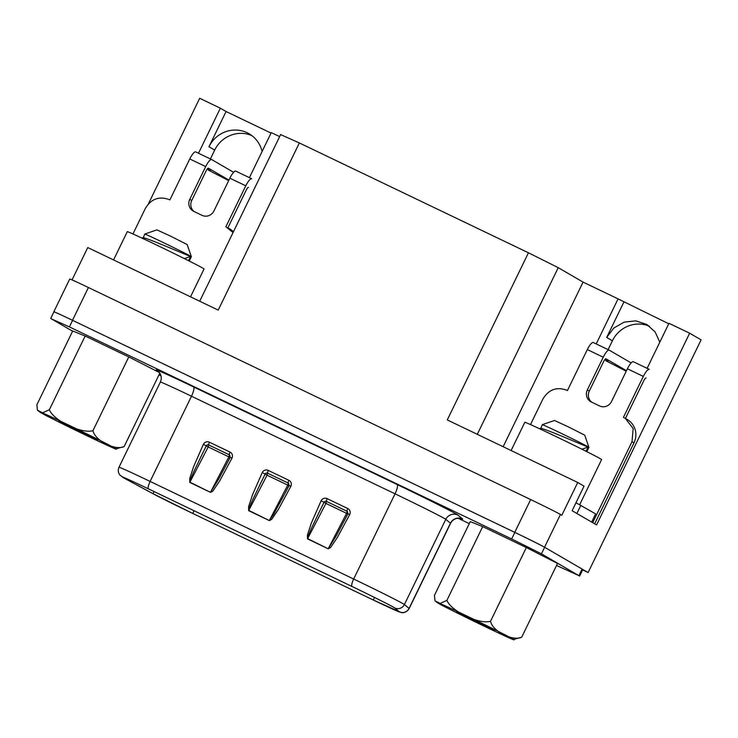 <?xml version="1.0" encoding="UTF-8"?>
<svg xmlns="http://www.w3.org/2000/svg" width="738" height="738" viewBox="0 0 738 738"><rect width="100%" height="100%" fill="white"/><g stroke="black" fill="none" stroke-linecap="round" stroke-linejoin="round"><path stroke-width="1.11" d="M582.642 569.92L588.112 572.55L544.533 547.227A27.334 0.526 25.9 0 0 514.755 532.347L72.49 320.292A27.334 0.526 25.9 0 0 53.828 311.796L69.741 279.019A27.334 0.526 25.9 0 1 88.412 287.525L72.49 320.292M647.115 368.336L668.979 323.299L689.661 333.216L596.572 524.939L572.116 510.724L584.044 486.148L577.734 482.477L561.821 515.253L560.446 514.451L544.533 547.227M689.661 333.216L701.1 339.858L588.112 572.55M608.103 349.627L612.402 340.771A29.151 28.219 120.2 0 1 649.541 326.279M210.385 158.938L214.693 150.082A29.151 28.219 120.2 0 1 251.833 135.589M514.755 532.347L530.668 499.571A27.334 0.526 25.9 0 1 560.446 514.451M530.668 499.571L88.412 287.525M72.047 279.905L87.757 247.553L218.208 310.098L299.36 142.951L281.418 134.953M148.375 203.937L199.684 98.283L220.358 108.2L198.494 153.236M214.693 150.082L208.974 146.751L226.077 111.521L220.358 108.2M249.398 177.646L271.27 132.609L279.647 136.622M668.748 323.77L618.075 298.89L596.203 343.926M623.795 302.211L606.682 337.441L613.915 327.958L624.191 322.119L635.796 320.873L646.792 324.443L655.104 331.916L659.827 342.155M503.15 446.711L583.075 282.11L618.075 298.89M226.077 111.521L271.04 133.08M299.36 142.951L528.445 252.793L558.223 267.673L583.075 282.11M208.974 146.751A29.151 28.219 120.2 0 1 249.075 133.753A29.151 28.219 120.2 0 1 262.11 151.465M577.734 482.477L447.283 419.931L528.445 252.793M541.443 553.832L579.634 576.101L582.817 569.551A27.334 0.526 -154.1 0 0 582.097 569.053L544.626 547.282A27.334 0.526 -154.1 0 0 514.847 532.402L511.665 538.952L541.443 553.832L544.626 547.282M72.61 331.196L51.466 318.908L69.409 326.906L511.665 538.952M51.466 318.908L50.747 318.41L53.929 311.851A27.334 0.526 -154.1 0 1 72.592 320.357L514.847 532.402M582.097 569.053L578.915 575.612L556.526 565.474M469.276 523.639L458.021 518.242M160.995 375.836L158.974 374.858M289.047 485.484L290.855 486.314L278.512 509.211L272.571 518.03C272.101 519.072 271.021 519.912 269.324 520.576L248.641 510.659L248.558 506.877L252.442 494.958L262.23 472.588L265.191 474.045L267.064 475.198L248.78 510.392A2.731 0.683 115.6 0 0 248.641 510.659M230.182 457.265L232 458.095L219.656 480.991L213.706 489.811C213.236 490.844 212.157 491.692 210.468 492.347L189.786 482.44L189.694 478.658L193.577 466.73L203.374 444.368L206.326 445.826L208.208 446.979L189.915 482.172A2.731 0.683 115.6 0 0 189.786 482.44M347.912 513.713L349.72 514.534L337.377 537.439L331.427 546.249C330.956 547.292 329.877 548.14 328.189 548.795L307.506 538.878L307.423 535.105L311.307 523.177L321.095 500.816L324.047 502.274L325.928 503.417L307.635 538.62A2.731 0.683 115.6 0 0 307.506 538.878M373.363 600.04A7.288 1.817 -64.4 0 1 373.336 600.031A7.288 1.817 -64.4 0 1 373.299 600.012A38.265 0.738 -154.1 0 0 399.433 611.913A38.265 0.738 -154.1 0 0 399.359 611.811L394.692 607.928A38.265 0.738 -154.1 0 0 393.76 607.337A38.265 0.738 -154.1 0 0 352.063 586.507L148.504 488.897A38.265 0.738 -154.1 0 0 122.37 476.997A38.265 0.738 -154.1 0 0 123.375 477.698A38.265 0.738 -154.1 0 0 125.322 478.777L152.997 493.685A38.265 0.738 -154.1 0 0 192.738 513.436L373.299 600.012L374.544 597.457M267.479 472.993A2.731 0.683 115.6 0 0 267.571 473.169A1.817 1.762 -59.8 0 0 265.191 474.045L259.638 485.253C256.003 493.252 249.665 505.179 248.78 510.392L269.324 520.576M288.945 485.567L287.746 485.115L269.462 520.308L273.733 514.091L285.126 493.122L289.001 485.456L288.632 483.325A1.817 1.762 -59.8 0 0 288.254 483.086A2.731 0.683 -64.4 0 1 288.881 480.3L268.198 470.383A4.548 4.4 -59.8 0 0 262.23 472.588M208.623 444.765A2.731 0.683 115.6 0 0 208.716 444.94A1.817 1.762 -59.8 0 0 206.326 445.826L200.782 457.025C197.138 465.032 190.81 476.96 189.915 482.172L210.468 492.347M230.081 457.348L228.891 456.887L210.598 492.089L218.771 478.953L230.201 457.329M229.859 455.18A1.817 1.762 -59.8 0 0 229.398 454.857A2.731 0.683 -64.4 0 1 230.025 452.08L209.343 442.163A4.548 4.4 -59.8 0 0 203.374 444.368M321.095 500.816A4.548 4.4 -59.8 0 1 327.063 498.602L326.344 501.194A2.731 0.683 115.6 0 0 326.436 501.388A1.817 1.762 -59.8 0 0 324.047 502.274L318.502 513.473C314.858 521.48 308.53 533.399 307.635 538.62L328.189 548.795M347.801 513.786L346.611 513.334L328.318 548.528L336.491 535.401L347.921 513.768M347.58 511.628A1.817 1.762 -59.8 0 0 347.118 511.305A2.731 0.683 -64.4 0 1 347.746 508.519L327.063 498.602M233.614 172.314L211.631 159.537C210.192 159.325 208.208 161.677 205.681 166.585L189.758 199.352A9.114 8.819 -59.8 0 0 193.734 211.363L202.009 215.33A9.114 8.819 -59.8 0 0 213.946 210.948L229.859 178.181A9.114 2.279 115.6 0 1 235.763 171.105L251.713 178.762C250.283 178.55 248.3 180.902 245.763 185.801L229.859 178.181M132.951 233.964L145.377 208.374C151.152 198.873 159.104 195.957 169.242 199.62L169.878 199.924L189.767 158.956A9.114 2.279 115.6 0 1 195.681 151.89L211.631 159.537M245.763 185.801L225.874 226.769L233.051 232.581M194.214 211.594A9.114 8.819 120.2 0 1 191.732 200.505L206.059 171.004A3.644 0.913 115.6 0 1 208.42 168.181A3.644 0.913 115.6 0 0 208.42 168.181L208.402 168.172M228.928 180.09L208.439 168.19M211.548 159.5L195.718 151.908A9.114 2.279 115.6 0 0 195.681 151.89M233.429 231.806A18.219 17.638 -59.8 0 0 229.675 228.854L227.71 227.71M227.894 227.821L246.151 190.229A3.644 0.913 115.6 0 1 248.512 187.397M251.64 178.716L235.809 171.133A9.114 2.279 115.6 0 0 235.763 171.105M207.341 168.91L210.441 170.709M228.688 180.589L208.485 170.21L210.505 170.746M591.655 522.08L595.631 513.897L575.981 502.753M631.165 362.921L609.182 350.153C607.743 349.941 605.76 352.294 603.232 357.201L587.319 389.968A9.114 8.819 -59.8 0 0 591.295 401.979L599.56 405.946A9.114 8.819 -59.8 0 0 611.498 401.564L627.411 368.788A9.114 2.279 115.6 0 1 633.324 361.721L649.274 369.369C647.835 369.166 645.851 371.509 643.315 376.417L627.411 368.788M530.502 424.571L542.928 398.99C548.703 389.489 556.655 386.574 566.793 390.227L567.43 390.54L587.319 349.572A9.114 2.279 115.6 0 1 593.232 342.506L609.182 350.153M592.697 522.688L632.014 441.702L633.186 428.538L625.261 418.326L623.425 417.385L643.315 376.417M591.765 402.201A9.114 8.819 120.2 0 1 589.284 391.112L603.61 361.62A3.644 0.913 115.6 0 1 605.972 358.797A3.644 0.913 115.6 0 0 605.972 358.797L605.953 358.788M626.479 370.707L605.99 358.806M609.099 350.107L593.269 342.524A9.114 2.279 115.6 0 0 593.232 342.506M625.261 418.326L627.235 419.47A18.219 17.638 -59.8 0 1 633.988 442.846L594.662 523.832M625.446 418.437L643.702 380.845A3.644 0.913 115.6 0 1 646.064 378.013M649.191 369.332L633.361 361.74A9.114 2.279 115.6 0 0 633.324 361.721M604.892 359.526L607.992 361.325M626.239 371.205L606.036 360.827L608.057 361.362M159.814 373.133L124.159 446.564L115.58 448.962M124.159 446.564C114.999 450.909 95.008 440.651 92.97 430.669C81.54 434.101 53.597 420.614 49.345 409.747L42.62 412.81L37.435 410.217L40.378 412.431C46.033 416.084 109.215 446.794 115.921 449.101M159.38 372.533L128.781 356.924L85.156 336.011L72.702 330.993L36.9 404.728L37.435 410.217M59.843 421.795C64.566 424.654 103.421 443.28 96.438 439.341C91.715 436.481 52.859 417.846 59.843 421.795L59.289 421.416M96.992 439.719L96.438 439.341M128.781 356.924L92.97 430.669M85.156 336.011L49.345 409.747M190.524 296.824L204.057 268.955A42.675 0.821 -154.1 0 0 202.932 268.18A42.675 0.821 -154.1 0 0 161.188 247.239A42.675 0.821 -154.1 0 0 127.277 231.677L113.56 259.924M183.411 258.125L184.675 258.512L190.598 256.409C184.113 254.241 135.377 232.562 143.357 238.808M142.978 238.568L144.74 234.075A25.913 0.498 25.9 0 1 144.749 234.075A25.913 0.498 25.9 0 1 165.561 243.641A25.913 0.498 25.9 0 1 190.681 256.252A25.913 0.498 25.9 0 1 191.363 256.713A25.913 0.498 25.9 0 1 191.363 256.723L189.26 261.049M188.531 260.68L190.607 256.409M191.363 256.713L187.148 244.536L170.413 236.068L156.917 229.859L144.749 234.075M521.711 637.18C512.55 641.525 492.56 631.258 490.53 621.276L526.332 547.541L557.513 563.445L521.711 637.18L513.131 639.578M526.332 547.541L482.707 526.618L470.263 521.609L434.451 595.345L434.986 600.824L440.171 603.426L446.896 600.363C451.149 611.23 479.091 624.708 490.53 621.276M457.403 612.411C462.117 615.261 500.973 633.896 493.99 629.948C489.266 627.097 450.42 608.463 457.403 612.411L456.85 612.023M494.543 630.335L493.99 629.948M482.707 526.618L446.896 600.363M579.708 504.672L601.608 459.571A42.675 0.821 -154.1 0 0 600.483 458.796A42.675 0.821 -154.1 0 0 558.74 437.855A42.675 0.821 -154.1 0 0 524.829 422.284L511.111 450.531M580.963 448.732L582.227 449.128L588.158 447.025C581.664 444.857 532.937 423.178 540.908 429.424M540.53 429.184L542.292 424.691A25.913 0.498 25.9 0 1 542.301 424.682A25.913 0.498 25.9 0 1 563.112 434.248A25.913 0.498 25.9 0 1 588.232 446.859A25.913 0.498 25.9 0 1 588.924 447.32A25.913 0.498 25.9 0 1 588.924 447.329L586.821 451.665M586.083 451.296L588.158 447.025M588.924 447.32L584.708 435.152L567.965 426.675L554.469 420.476L542.301 424.682M612.402 340.771L606.682 337.441M558.223 267.673L477.301 434.322M460.715 518.463A54.658 1.052 -154.1 0 0 462.615 518.971L457.938 515.087A54.658 1.052 -154.1 0 0 397.053 484.479A9.114 2.279 -64.4 0 1 395.051 493.823L191.483 396.223A9.114 2.279 115.6 0 0 193.485 386.878A54.658 1.052 -154.1 0 0 157.914 371.057M193.485 386.878L397.053 484.479M72.592 320.357L69.409 326.906M461.038 518.546L458.704 518.214C455.06 518.344 452.339 520.05 450.549 523.334A45.553 0.876 -154.1 0 0 450.457 523.205A9.114 9.077 129.7 0 1 462.615 518.971M160.367 382.053L118.993 467.265A45.553 0.876 -154.1 0 1 150.109 481.425L191.483 396.223A45.553 0.876 -154.1 0 0 160.367 382.053C161.88 378.474 161.474 375.208 159.15 372.247L157.637 370.854M450.549 523.334L409.175 608.536A45.553 0.876 -154.1 0 0 409.083 608.416L450.457 523.205L445.789 519.331A9.114 9.077 129.7 0 1 457.938 515.087M352.063 586.507A7.288 1.817 -64.4 0 1 353.668 579.035A45.553 0.876 -154.1 0 1 403.308 603.832A45.553 0.876 -154.1 0 1 404.415 604.533L445.789 519.331A45.553 0.876 -154.1 0 0 444.682 518.62A45.553 0.876 -154.1 0 0 395.051 493.823L353.668 579.035L150.109 481.425A7.288 1.817 115.6 0 0 148.504 488.897M290.855 486.314A4.548 4.41 -59.8 0 0 288.881 480.3M232 458.095A4.548 4.41 -59.8 0 0 230.025 452.08M349.72 514.534A4.548 4.41 -59.8 0 0 347.746 508.519M394.692 607.928A7.288 7.26 129.7 0 0 404.415 604.533L409.083 608.416A7.288 7.26 129.7 0 1 399.359 611.811M194.048 510.742L192.738 513.436A7.288 1.817 115.6 0 0 192.775 513.454A7.288 1.817 115.6 0 0 192.803 513.473M125.589 478.224L125.322 478.777A7.288 6.633 118.3 0 1 125.045 478.639L152.72 493.547A7.288 6.633 -61.7 0 0 152.997 493.685L154.03 491.554M268.198 470.383L267.479 472.966M288.254 483.086L267.571 473.169L267.064 475.198L287.746 485.115L288.254 483.086M209.343 442.163L208.614 444.746M229.398 454.857L208.716 444.94L208.208 446.979L228.891 456.887L229.398 454.857M347.118 511.305L326.436 501.388L325.928 503.417L346.611 513.334L347.118 511.305M205.681 166.585L189.767 158.956M189.758 199.352L191.732 200.505M580.843 505.299L576.867 513.491M603.232 357.201L587.319 349.572M587.319 389.968L589.284 391.112M633.988 442.846L632.014 441.702M606.129 360.236L605.907 360.697M40.876 412.699A42.675 0.821 -154.1 0 0 87.379 435.937A42.675 0.821 -154.1 0 0 115.405 448.436A42.675 0.821 -154.1 0 0 68.902 425.199A42.675 0.821 -154.1 0 0 40.876 412.699M438.427 603.315A42.675 0.821 -154.1 0 0 484.931 626.553A42.675 0.821 -154.1 0 0 512.956 639.043A42.675 0.821 -154.1 0 0 466.453 615.815A42.675 0.821 -154.1 0 0 438.427 603.315M199.712 301.233L280.698 134.454M152.72 493.547L192.775 513.454L373.336 600.031L401.26 612.54C401.26 612.669 405.826 613.73 409.175 608.536M118.993 467.265C117.757 470.134 118.108 472.8 120.045 475.244L125.045 478.639M229.767 455.106L230.136 457.228L226.262 464.903M347.497 511.545L347.856 513.676L343.982 521.351M285.117 493.132L289.056 485.549M208.273 170.063L208.503 169.583M605.824 360.679L606.055 360.199M434.986 600.824L437.929 603.047C443.593 606.701 506.766 637.411 513.482 639.717"/></g></svg>
